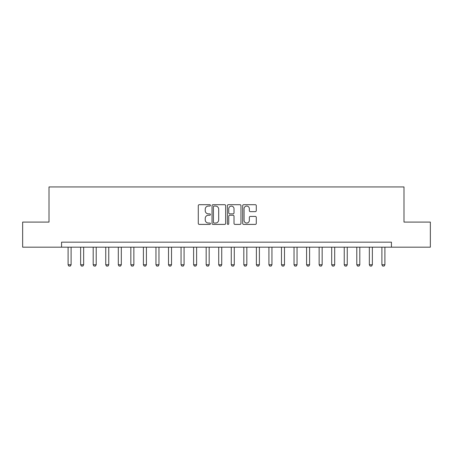 <?xml version="1.0" encoding="UTF-8"?>
<svg xmlns="http://www.w3.org/2000/svg" width="453" height="453" viewBox="0 0 453 453"><rect width="100%" height="100%" fill="white"/><g stroke="black" fill="none" stroke-linecap="round" stroke-linejoin="round"><path stroke-width="0.68" d="M210.435 205.385A0.691 0.691 0 0 0 209.745 204.694L199.269 204.694A0.985 0.985 0 0 0 198.284 205.679L198.284 223.42A0.985 0.985 0 0 0 199.269 224.405L209.745 224.405A0.691 0.691 0 0 0 210.435 223.72A0.691 0.691 0 0 0 209.745 223.029L208.386 223.029A3.154 3.154 0 0 1 205.232 219.875L205.232 218.397A3.154 3.154 0 0 1 208.386 215.243L209.745 215.243A0.691 0.691 0 0 0 210.435 214.552A0.691 0.691 0 0 0 209.745 213.861L208.386 213.861A3.154 3.154 0 0 1 205.232 210.707L205.232 209.229A3.154 3.154 0 0 1 208.386 206.075L209.745 206.075A0.691 0.691 0 0 0 210.435 205.385M255.305 211.642A0.985 0.985 0 0 0 256.29 210.656L256.29 205.679A0.985 0.985 0 0 0 255.305 204.694L243.674 204.694A0.985 0.985 0 0 0 242.689 205.679L242.689 223.42A0.985 0.985 0 0 0 243.674 224.405L255.305 224.405A0.985 0.985 0 0 0 256.29 223.42L256.29 217.406A0.985 0.985 0 0 0 255.305 216.421L250.328 216.421A0.985 0.985 0 0 0 249.343 217.406L249.343 220.39A2.639 2.639 0 0 1 246.704 223.029A2.639 2.639 0 0 1 244.071 220.39L244.071 208.708A2.639 2.639 0 0 1 246.704 206.075A2.639 2.639 0 0 1 249.343 208.708L249.343 210.656A0.985 0.985 0 0 0 250.328 211.642L255.305 211.642M61.563 247.185L22.65 247.185L22.65 222.083L49.009 222.083L49.009 186.936L403.991 186.936L403.991 222.083L430.35 222.083L430.35 247.185L391.437 247.185L391.437 242.168L61.563 242.168L61.563 247.185L391.437 247.185M225.639 205.679A0.985 0.985 0 0 0 224.654 204.694L213.023 204.694A0.985 0.985 0 0 0 212.038 205.679L212.038 223.42A0.985 0.985 0 0 0 213.023 224.405L224.654 224.405A0.985 0.985 0 0 0 225.639 223.42L225.639 205.679M228.346 204.694L239.977 204.694A0.985 0.985 0 0 1 240.962 205.679L240.962 223.42A0.985 0.985 0 0 1 239.977 224.405L234.999 224.405A0.985 0.985 0 0 1 234.014 223.42L234.014 216.228A0.985 0.985 0 0 0 233.029 215.243L229.728 215.243A0.985 0.985 0 0 0 228.742 216.228L228.742 223.72A0.691 0.691 0 0 1 228.052 224.405A0.691 0.691 0 0 1 227.361 223.72L227.361 205.679A0.985 0.985 0 0 1 228.346 204.694M214.105 206.075A0.691 0.691 0 0 0 213.414 206.761L213.414 222.338A0.691 0.691 0 0 0 214.105 223.029L215.532 223.029A3.154 3.154 0 0 0 218.686 219.875L218.686 209.229A3.154 3.154 0 0 0 215.532 206.075L214.105 206.075M234.014 208.759A2.639 2.639 0 0 0 231.381 206.121A2.639 2.639 0 0 0 228.742 208.759L228.742 212.876A0.985 0.985 0 0 0 229.728 213.861L233.029 213.861A0.985 0.985 0 0 0 234.014 212.876L234.014 208.759M68.092 247.185L68.092 264.762L71.104 264.762L71.104 247.185M71.104 264.762L70.351 266.064L68.845 266.064L68.092 264.762M80.64 247.185L80.64 264.762L83.652 264.762L83.652 247.185M83.652 264.762L82.899 266.064L81.393 266.064L80.64 264.762M93.193 247.185L93.193 264.762L96.206 264.762L96.206 247.185M96.206 264.762L95.453 266.064L93.947 266.064L93.193 264.762M105.747 247.185L105.747 264.762L108.76 264.762L108.76 247.185M108.76 264.762L108.007 266.064L106.5 266.064L105.747 264.762M118.301 247.185L118.301 264.762L121.313 264.762L121.313 247.185M121.313 264.762L120.56 266.064L119.054 266.064L118.301 264.762M130.849 247.185L130.849 264.762L133.862 264.762L133.862 247.185M133.862 264.762L133.108 266.064L131.602 266.064L130.849 264.762M143.403 247.185L143.403 264.762L146.415 264.762L146.415 247.185M146.415 264.762L145.662 266.064L144.156 266.064L143.403 264.762M155.957 247.185L155.957 264.762L158.969 264.762L158.969 247.185M158.969 264.762L158.216 266.064L156.71 266.064L155.957 264.762M168.51 247.185L168.51 264.762L171.523 264.762L171.523 247.185M171.523 264.762L170.77 266.064L169.263 266.064L168.51 264.762M181.058 247.185L181.058 264.762L184.071 264.762L184.071 247.185M184.071 264.762L183.318 266.064L181.812 266.064L181.058 264.762M193.612 247.185L193.612 264.762L196.625 264.762L196.625 247.185M196.625 264.762L195.872 266.064L194.365 266.064L193.612 264.762M206.166 247.185L206.166 264.762L209.178 264.762L209.178 247.185M209.178 264.762L208.425 266.064L206.919 266.064L206.166 264.762M218.72 247.185L218.72 264.762L221.732 264.762L221.732 247.185M221.732 264.762L220.979 266.064L219.473 266.064L218.72 264.762M231.268 247.185L231.268 264.762L234.28 264.762L234.28 247.185M234.28 264.762L233.527 266.064L232.021 266.064L231.268 264.762M243.822 247.185L243.822 264.762L246.834 264.762L246.834 247.185M246.834 264.762L246.081 266.064L244.575 266.064L243.822 264.762M256.375 247.185L256.375 264.762L259.388 264.762L259.388 247.185M259.388 264.762L258.635 266.064L257.128 266.064L256.375 264.762M268.929 247.185L268.929 264.762L271.942 264.762L271.942 247.185M271.942 264.762L271.188 266.064L269.682 266.064L268.929 264.762M281.477 247.185L281.477 264.762L284.49 264.762L284.49 247.185M284.49 264.762L283.737 266.064L282.23 266.064L281.477 264.762M294.031 247.185L294.031 264.762L297.043 264.762L297.043 247.185M297.043 264.762L296.29 266.064L294.784 266.064L294.031 264.762M306.585 247.185L306.585 264.762L309.597 264.762L309.597 247.185M309.597 264.762L308.844 266.064L307.338 266.064L306.585 264.762M319.139 247.185L319.139 264.762L322.151 264.762L322.151 247.185M322.151 264.762L321.398 266.064L319.892 266.064L319.139 264.762M331.687 247.185L331.687 264.762L334.699 264.762L334.699 247.185M334.699 264.762L333.946 266.064L332.44 266.064L331.687 264.762M344.24 247.185L344.24 264.762L347.253 264.762L347.253 247.185M347.253 264.762L346.5 266.064L344.993 266.064L344.24 264.762M356.794 247.185L356.794 264.762L359.807 264.762L359.807 247.185M359.807 264.762L359.053 266.064L357.547 266.064L356.794 264.762M369.348 247.185L369.348 264.762L372.36 264.762L372.36 247.185M372.36 264.762L371.607 266.064L370.101 266.064L369.348 264.762M381.896 247.185L381.896 264.762L384.908 264.762L384.908 247.185M384.908 264.762L384.155 266.064L382.649 266.064L381.896 264.762"/></g></svg>
